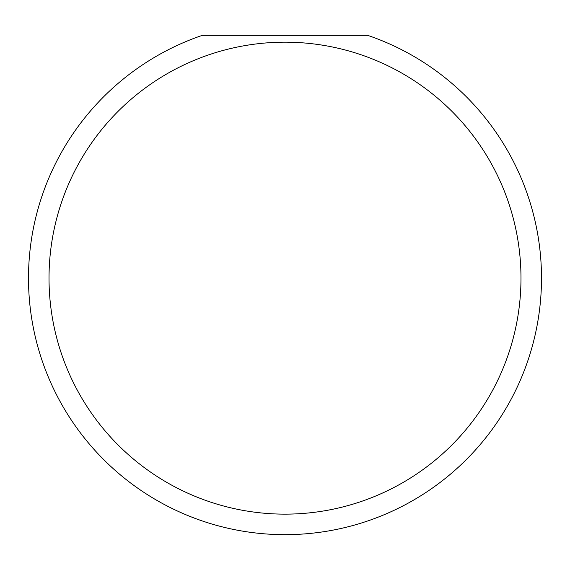 <?xml version="1.0" encoding="UTF-8"?>
<svg xmlns="http://www.w3.org/2000/svg" width="570" height="570" viewBox="0 0 570 570"><rect width="100%" height="100%" fill="white"/><g stroke="black" fill="none" stroke-linecap="round" stroke-linejoin="round"><path stroke-width="0.85" d="M520.98 278.16A235.98 235.98 0 0 0 285 42.18A235.98 235.98 0 0 0 49.02 278.16A235.98 235.98 0 0 0 285 514.14A235.98 235.98 0 0 0 520.98 278.16M367.65 35.34A256.5 256.5 0 0 1 285 534.66A256.5 256.5 0 0 1 202.35 35.34L367.65 35.34"/></g></svg>
